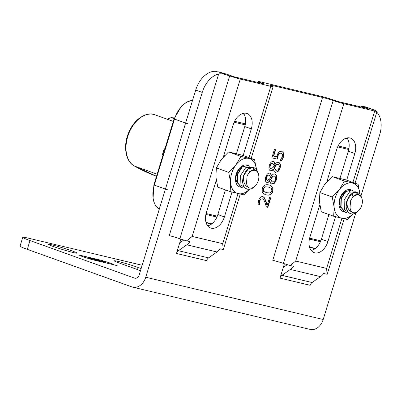<?xml version="1.0" encoding="UTF-8"?>
<svg xmlns="http://www.w3.org/2000/svg" width="401" height="401" viewBox="0 0 401 401"><rect width="100%" height="100%" fill="white"/><g stroke="black" fill="none" stroke-linecap="round" stroke-linejoin="round"><path stroke-width="0.6" d="M269.201 175.217L268.79 175.077C267.768 174.886 266.961 175.633 266.364 177.312C265.913 178.921 266.164 179.899 267.121 180.234L269.412 179.242L270.72 177.222L269.116 175.192C268.094 175.006 267.287 175.748 266.69 177.427C266.239 179.036 266.49 180.014 267.452 180.355M269.041 175.152L268.79 175.077M274.429 176.149L274.063 176.024C273.337 175.738 272.555 176.199 271.733 177.407L272.058 177.528L270.72 179.633L272.399 181.919C273.788 182.104 274.81 181.287 275.467 179.478C275.978 177.643 275.617 176.53 274.389 176.139C273.662 175.854 272.886 176.32 272.058 177.528M271.733 177.407L270.394 179.518L270.72 179.633M270.394 179.518L272.073 181.803M272.399 181.919L272.013 181.788M274.58 173.869C276.429 174.57 276.956 176.49 276.164 179.628L274.144 183.112L271.482 183.899M269.392 173.052C270.404 173.317 270.981 174.295 271.116 175.979L271.487 176.104C272.54 174.415 273.683 173.708 274.906 173.989L275.156 174.059M274.906 173.989C276.755 174.686 277.281 176.605 276.49 179.748L274.474 183.232L271.863 184.029C270.7 183.728 270.073 182.65 269.993 180.786L269.622 180.656C268.63 182.034 267.637 182.595 266.65 182.345L266.605 182.335M269.622 180.656L269.948 180.776C268.956 182.149 267.963 182.711 266.976 182.465C265.352 181.864 264.916 180.099 265.668 177.172C266.675 174.255 268.023 172.921 269.718 173.167L269.888 173.217M269.718 173.167C270.73 173.438 271.307 174.41 271.442 176.094M176.48 253.472L206.65 260.655A4.606 3.464 103.4 0 1 208.56 257.888L216.996 251.988A13.824 10.391 -76.6 0 0 220.169 248.836L223.131 249.542L222.72 243.683L192.174 236.415L186.655 240.861L189.999 241.658A13.824 10.391 103.4 0 1 186.826 244.805L178.39 250.705A4.606 3.464 -76.6 0 0 176.48 253.472L180.876 239.091M217.222 71.584A23.042 15.148 109.8 0 0 195.703 90.065L202.239 92.415A23.042 15.148 -70.2 0 1 218.67 73.959C220.891 73.584 223.457 73.884 226.37 74.872L218.405 71.864A9.218 0.506 -163 0 1 230.856 75.619L234.124 76.797L264.294 83.974L261.026 82.801A9.218 0.506 -163 0 1 258.124 81.513A9.218 0.506 -163 0 1 260.404 81.859L321.923 96.506A9.218 0.506 -163 0 1 334.379 100.265L337.647 101.438L367.812 108.621L364.544 107.443A9.218 0.506 -163 0 1 361.647 106.16A9.218 0.506 -163 0 1 363.923 106.506L374.534 110.22M202.239 92.415L145.733 277.246A13.824 10.391 103.4 0 1 132.726 287.171A13.824 10.391 103.4 0 1 131.889 286.926L27.298 249.347L29.99 240.545A23.042 1.273 -163 0 1 22.742 237.327A23.042 1.273 -163 0 1 28.436 238.189L142.139 265.256M132.726 287.171L310.189 329.416A13.824 10.391 -76.6 0 0 323.196 319.492L355.717 213.116M360.96 195.979L379.707 134.661A23.042 15.148 -70.2 0 0 376.78 112.145M280.003 278.119L310.173 285.296A4.606 3.464 103.4 0 1 312.078 282.53L320.514 276.63A13.824 10.391 -76.6 0 0 323.687 273.482L327.031 274.274L326.62 268.414L295.697 261.056L290.179 265.502L293.522 266.299A13.824 10.391 103.4 0 1 290.349 269.447L281.913 275.347A4.606 3.464 -76.6 0 0 280.003 278.119L284.399 263.733M272.279 86.185L272.479 85.528L322.544 97.448L272.765 260.274A9.218 0.506 -163 0 1 283.397 263.402A9.218 0.506 17 0 0 290.179 265.502M281.542 151.012L283.617 152.961L283.477 156.986L281.657 160.881L280.189 160.53L282.289 156.666L282.339 154.295L280.89 153.107L279.131 153.623L277.883 156.029L277.201 159.137L271.868 157.864L274.449 149.418L275.667 149.703L273.693 156.169L276.449 156.826L278.56 151.999L281.863 151.107M281.021 153.137L278.805 153.508L277.557 155.914L276.875 159.017L271.878 157.829M262.825 196.66L264.65 197.954L267.231 205.142L269.547 197.578L270.745 197.863L267.843 207.362L266.374 207.011L265.021 202.7C264.144 200.144 263.226 198.836 262.259 198.776L260.725 199.227L259.728 201.011L259.467 205.021L257.988 204.67L258.575 200.575C259.557 197.623 260.976 196.32 262.825 196.66L263.176 196.766M262.319 198.791L260.399 199.112L259.402 200.896L259.141 204.901L257.988 204.63M269.131 184.986L270.279 185.322L273.036 187.513L273.021 191.187C272.023 194.535 269.723 195.748 266.129 194.836L264.966 194.495L262.209 192.305L262.239 188.62C263.251 185.292 265.547 184.079 269.131 184.986M278.189 162.21C280.038 162.906 280.565 164.831 279.773 167.969L277.753 171.453L275.472 172.37C274.309 172.069 273.683 170.986 273.602 169.127L273.557 169.117C272.565 170.49 271.572 171.052 270.585 170.806C268.961 170.204 268.525 168.44 269.277 165.513C270.284 162.595 271.632 161.262 273.327 161.508C274.339 161.773 274.916 162.751 275.051 164.435L275.096 164.445C276.149 162.756 277.291 162.049 278.515 162.325C280.364 163.027 280.89 164.946 280.098 168.089L278.083 171.568L275.251 172.305M273.602 169.127L273.231 168.996C272.239 170.37 271.246 170.936 270.259 170.686L270.374 170.741M278.515 162.325L278.765 162.4M104.691 261.843L99.408 260.64A8.912 0.491 17 0 0 108.435 263.462A8.912 0.491 17 0 0 113.433 264.53A8.912 0.491 17 0 0 105.052 261.452A8.912 0.491 17 0 0 96.385 259.317A8.912 0.491 17 0 0 98.977 260.485L104.676 261.893M88.962 258.154L94.25 259.357A8.912 0.491 17 0 0 85.223 256.53A8.912 0.491 17 0 0 80.225 255.467A8.912 0.491 17 0 0 88.606 258.545A8.912 0.491 17 0 0 97.273 260.68A8.912 0.491 17 0 0 94.681 259.512L88.962 258.154M95.057 259.653L95.072 259.607A9.524 0.526 -163 0 1 97.854 260.856A9.524 0.526 -163 0 1 97.217 260.856L109.082 263.683A9.524 0.526 -163 0 1 99.017 260.545L95.072 259.607M98.571 260.439L98.586 260.389A9.524 0.526 -163 0 1 95.804 259.136A9.524 0.526 -163 0 1 96.441 259.136L84.576 256.314A9.524 0.526 -163 0 1 94.641 259.452L98.586 260.389M117.147 265.602L92.922 259.833A9.524 0.526 -163 0 1 79.644 255.292A9.524 0.526 -163 0 1 80.275 255.292L100.736 260.164A9.524 0.526 -163 0 1 114.014 264.705A9.524 0.526 -163 0 1 113.378 264.705L117.132 265.647M29.99 240.545L134.581 278.124A4.606 3.464 -76.6 0 0 134.861 278.209A4.606 3.464 -76.6 0 0 139.197 274.896L195.703 90.065M72.451 251.046A14.977 0.827 -163 0 1 77.157 253.136A14.977 0.827 -163 0 1 62.596 249.547A14.977 0.827 -163 0 1 48.511 244.379A14.977 0.827 -163 0 1 57.137 246.229A14.977 0.827 -163 0 1 72.451 251.046M140.49 270.655L118.917 262.901A14.977 0.827 -163 0 1 114.205 260.81A14.977 0.827 -163 0 1 122.826 262.66A14.977 0.827 -163 0 1 138.139 267.477L141.137 268.555M272.81 163.553L272.399 163.418C271.377 163.227 270.57 163.969 269.973 165.648C269.522 167.262 269.773 168.235 270.73 168.575L273.021 167.578L274.329 165.563L272.725 163.533C271.703 163.342 270.896 164.089 270.299 165.768C269.848 167.377 270.104 168.355 271.061 168.696M272.65 163.488L272.399 163.418M278.038 164.49L277.672 164.365C276.946 164.079 276.169 164.54 275.342 165.748L275.667 165.869L274.329 167.974L276.008 170.26C277.397 170.445 278.419 169.628 279.076 167.819C279.587 165.984 279.226 164.871 277.998 164.48C277.271 164.194 276.495 164.656 275.667 165.869M275.342 165.748L274.003 167.854L274.329 167.974M274.003 167.854L275.682 170.144M276.008 170.26L275.622 170.129M273.001 161.392C274.013 161.658 274.59 162.636 274.725 164.32L275.051 164.435M273.231 168.996L273.557 169.117M269.743 187.437L268.164 186.966L264.825 186.776L263.061 188.776L263.452 191.332L265.106 192.239M271.477 188.385L268.49 187.082L265.156 186.891L263.392 188.896L263.778 191.452L266.77 192.741L270.048 192.956L271.873 190.916L271.477 188.385M270.114 185.267L272.735 187.452L272.695 191.071C271.693 194.415 269.397 195.633 265.798 194.721L264.805 194.435M270.409 197.783L267.512 207.247L266.359 206.971M263.011 196.711L264.324 197.833L266.906 205.026L267.231 205.142M267.512 207.247L267.843 207.362M265.467 200.315L265.793 200.435M264.324 197.833L264.65 197.954M259.141 204.901L259.467 205.021M259.176 204.791L259.502 204.906M259.061 203.157L259.387 203.272M281.697 151.052L283.291 152.846L283.151 156.871L281.332 160.761L280.199 160.49M275.332 149.623L273.367 156.054L273.693 156.169M280.86 153.077L280.565 152.987M276.875 159.017L277.201 159.137M278.805 153.508L279.131 153.623M281.332 160.761L281.657 160.881M283.251 267.492L286.514 265.211A4.606 3.464 -76.6 0 0 287.191 264.62M339.993 178.34L348.299 151.182A14.055 9.243 109.8 0 0 346.95 137.949M311.231 250.485A14.055 9.243 109.8 0 0 321.386 239.196L328.93 214.525M179.728 242.851L182.991 240.57A4.606 3.464 -76.6 0 0 183.668 239.973M207.708 225.843A14.055 9.243 109.8 0 0 217.868 214.555L225.407 189.884M236.475 153.698L244.775 126.541A14.055 9.243 109.8 0 0 243.427 113.308M223.131 249.542A9.218 0.506 17 0 0 223.327 249.497L240.259 194.119M272.479 85.528A9.218 0.506 17 0 0 270.204 85.182A9.218 0.506 17 0 0 271.652 85.929A9.218 0.506 -163 0 1 273.106 86.671A9.218 0.506 -163 0 1 270.83 86.325L240.284 79.052A9.218 0.506 -163 0 1 229.653 75.929A9.218 0.506 17 0 0 226.37 74.872M327.031 274.274A9.218 0.506 17 0 0 327.226 274.234L344.158 218.846M374.258 110.074A9.218 0.506 17 0 0 375.552 110.661A9.218 0.506 -163 0 1 377.005 111.403A9.218 0.506 -163 0 1 374.729 111.057L343.807 103.699A9.218 0.506 -163 0 1 333.176 100.571A9.218 0.506 17 0 0 322.544 97.448M22.742 237.327L20.05 246.129A23.042 1.273 17 0 0 27.298 249.347M374.103 109.954L366.173 107.102A23.042 15.148 109.8 0 0 365.105 106.786M326.885 181.643L336.79 149.237A14.055 9.243 -70.2 0 1 350.564 138.155A14.055 9.243 -70.2 0 1 354.835 153.533L346.69 180.174M335.517 216.72L327.923 241.547A14.055 9.243 -70.2 0 1 314.148 252.63A14.055 9.243 -70.2 0 1 309.883 237.252L319.782 204.876M218.67 73.959L169.242 235.633A9.218 0.506 -163 0 1 179.874 238.755A9.218 0.506 17 0 0 186.655 240.861M223.362 157.002L233.272 124.596A14.055 9.243 -70.2 0 1 247.046 113.513A14.055 9.243 -70.2 0 1 251.312 128.891L243.166 155.533M231.994 192.079L224.405 216.906A14.055 9.243 -70.2 0 1 210.63 227.989A14.055 9.243 -70.2 0 1 206.36 212.61L216.259 180.234M164.891 148.891L164.209 148.731L162.46 154.45L163.117 154.686M164.866 148.966L164.209 148.731M253.522 168.605L254.054 169.658M243.327 187.979L241.778 187.638L237.502 182.53L237.808 173.969L242.304 166.921L248.114 165.443L249.492 166.225M248.054 165.423L242.009 166.821L237.517 173.859L237.207 182.425L241.482 187.538L243.186 187.884M253.803 169.673L253.226 168.5M246.54 182.44L246.545 182.485C246.62 184.666 247.252 186.335 248.44 187.478C244.384 185.437 242.851 181.427 243.838 175.453L248.314 168.866L253.923 167.518L256.434 169.648L257.061 170.911M246.8 189.021L240.916 184.936L240.61 175.392L245.808 167.508L252.254 167.147M253.828 167.483L249.683 167.738L245.818 171.021L243.206 176.43L242.635 182.405L243.081 184.49L244.264 186.951L245.648 188.39L247.362 189.207L249.567 189.342L251.783 188.686L253.532 187.583L255.818 185.232A9.218 6.06 -70.2 0 1 248.44 187.478M258.856 176.214L258.359 173.067L256.755 170.631L254.369 169.668L251.783 170.295L249.482 172.134L247.497 175.127L247.086 176.109L246.55 182.485M247.086 176.119A9.218 6.06 -70.2 0 1 254.324 170.3A9.218 6.06 -70.2 0 1 258.866 176.751A9.218 6.06 -70.2 0 1 255.818 185.232M243.838 175.453A11.524 7.574 109.8 0 0 242.635 182.41M357.04 193.252L357.572 194.305M346.845 212.62L345.301 212.284L341.025 207.172L341.331 198.61L345.822 191.563L351.637 190.089L353.015 190.866M351.572 190.064L345.532 191.467L341.04 198.5L340.73 207.066L345 212.179L346.71 212.525M357.326 194.315L356.75 193.142M350.058 207.081L350.068 207.127C350.138 209.307 350.77 210.976 351.963 212.119C347.908 210.079 346.374 206.069 347.356 200.094L351.837 193.508L357.446 192.159L359.953 194.295L360.584 195.553M350.324 213.663L344.434 209.578L344.133 200.034L349.331 192.149L355.777 191.788M357.351 192.129L353.206 192.38L349.336 195.663L346.73 201.071L346.158 207.046A11.524 7.574 109.8 0 1 347.356 200.094M346.158 207.056L346.604 209.137L347.787 211.593L349.171 213.031L350.885 213.848L353.091 213.989L355.306 213.327L357.055 212.224L359.341 209.878A9.218 6.06 -70.2 0 1 351.963 212.119M350.609 200.761A9.218 6.06 -70.2 0 1 357.847 194.941A9.218 6.06 -70.2 0 1 362.389 201.392L361.877 197.708L360.694 195.673L358.293 194.355L355.817 194.691L353.246 196.52L351.02 199.773L350.609 200.756L350.068 207.127M362.389 201.392A9.218 6.06 -70.2 0 1 359.341 209.878M340.96 207.778A9.529 6.261 -70.2 0 1 342.344 194.575A9.529 6.261 -70.2 0 1 344.484 192.455M349.471 191.417A9.529 6.261 -70.2 0 1 350.073 191.693M352.424 194.645A9.529 6.261 -70.2 0 1 352.915 196.876M351.226 189.939A11.524 7.574 109.8 0 0 339.767 198.61A11.524 7.574 109.8 0 0 344.113 211.758M360.008 194.38A18.436 12.12 109.8 0 0 360.003 194.315A18.436 12.12 109.8 0 0 352.449 183.077A18.436 12.12 109.8 0 0 339.512 189.437A18.436 12.12 109.8 0 0 334.128 207.041A18.436 12.12 109.8 0 0 341.682 218.279A18.436 12.12 109.8 0 0 352.805 214.014M358.113 184.28L345.737 179.833L332.078 176.58L324.805 184.154L319.863 192.56L319.422 201.753L321.311 211.788L333.687 216.234L334.128 207.041L332.239 197.006L339.512 189.437L344.449 181.026L358.113 184.28L360.053 195.097M352.91 214.009L347.346 219.487L333.687 216.234M332.078 176.58L344.449 181.026M319.863 192.56L332.239 197.006M237.437 183.137A9.529 6.261 -70.2 0 1 238.826 169.934A9.529 6.261 -70.2 0 1 240.961 167.813M245.948 166.776A9.529 6.261 -70.2 0 1 246.555 167.052M248.901 170.004A9.529 6.261 -70.2 0 1 249.392 172.235M247.703 165.292A11.524 7.574 109.8 0 0 236.249 173.969A11.524 7.574 109.8 0 0 240.59 187.117M256.485 169.738A18.436 12.12 109.8 0 0 256.48 169.673A18.436 12.12 109.8 0 0 248.926 158.43A18.436 12.12 109.8 0 0 235.988 164.796A18.436 12.12 109.8 0 0 230.61 182.395A18.436 12.12 109.8 0 0 238.164 193.638A18.436 12.12 109.8 0 0 249.282 189.372M254.59 159.638L242.219 155.192L228.555 151.939L221.282 159.508L216.345 167.919L215.898 177.112L217.793 187.147L230.164 191.593L230.61 182.395L228.715 172.365L235.988 164.796L240.926 156.385L254.59 159.638L256.535 170.455M249.392 189.362L243.828 194.846L230.164 191.593M228.555 151.939L240.926 156.385M216.345 167.919L228.715 172.365M266.364 177.312L266.69 177.427M274.144 183.112L274.474 183.232M276.164 179.628L276.49 179.748M323.196 319.492L145.733 277.246M135.147 278.259L134.581 278.124M269.973 165.648L270.299 165.768M277.753 171.453L278.083 171.568M279.773 167.969L280.098 168.089M264.825 186.776L265.156 186.891M263.452 191.332L263.778 191.452M272.695 191.071L273.021 191.187M265.798 194.721L266.129 194.836M259.402 200.896L259.728 201.011M260.399 199.112L260.725 199.227M283.291 152.846L283.617 152.961M277.557 155.914L277.883 156.029M283.151 156.871L283.477 156.986M138.139 267.477L137.498 269.577M364.434 107.814L364.544 107.443M260.911 83.172L261.026 82.801M186.826 244.805L216.996 251.988M270.83 86.325L249.026 157.638M238.029 193.608L222.72 243.683M208.56 257.888L178.39 250.705M290.349 269.447L320.514 276.63M374.729 111.057L352.91 182.41M341.928 218.339L326.62 268.414M312.078 282.53L281.913 275.347M354.835 153.533L348.299 151.182M321.386 239.196L327.923 241.547M251.312 128.891L244.775 126.541M217.868 214.555L224.405 216.906M295.697 261.056L343.807 103.699M333.176 100.571L283.397 263.402M192.174 236.415L240.284 79.052M229.653 75.929L179.874 238.755M328.093 180.345A13.133 8.637 109.8 0 0 327.256 180.42M320.815 240.836L309.622 238.174M337.667 146.881L348.735 149.513M159.257 209.277A23.042 15.148 -70.2 0 1 154.32 185.092L153.884 184.896L152.997 199.452L155.317 205.307L159.252 209.297M192.555 100.365A23.042 15.148 -70.2 0 0 174.5 119.077L185.613 123.072L165.433 189.082L154.32 185.092L174.5 119.077L174.064 118.886L153.884 184.896M309.617 247.357L315.096 248.66L309.622 247.362M206.099 222.715L211.573 224.019M224.57 155.703A13.133 8.637 109.8 0 0 223.738 155.778M217.292 216.194L206.104 213.527M234.144 122.235L245.211 124.871M167.297 189.648L165.433 189.082M187.483 123.633L185.613 123.072M245.402 123.879L234.585 121.302M205.888 214.445L216.921 217.071M211.898 223.768L205.989 222.36M315.422 248.409L309.512 247.001M242.019 113.739L244.059 114.225M309.412 239.086L320.444 241.713M348.925 148.52L338.103 145.949M243.673 113.633L242.881 113.443M345.542 138.38L347.582 138.866M347.196 138.275L346.399 138.089M167.533 119.338L168.671 118.45L171.357 117.699A1.383 1.023 92.8 0 1 171.578 117.744A592.237 389.321 -70.2 0 1 174.385 117.894M167.924 119.478A6.912 4.546 -70.2 0 1 171.578 117.744L174.134 118.661M134.185 165.934C125.864 161.543 123.172 147.202 127.939 134.48C130.205 128.315 133.498 123.287 137.829 119.408C144.4 114.255 150.074 112.711 154.841 114.776A27.654 18.18 -70.2 0 0 128.927 133.222A27.654 18.18 -70.2 0 0 134.305 165.989A1.383 1.038 119.4 0 1 134.185 165.934L156.52 176.275A354.96 233.342 -70.2 0 1 134.305 165.989L157.152 174.199M269.582 187.377L269.908 187.498M264.941 192.184L265.267 192.3M251.176 158.41L273.106 86.671M355.06 183.182L377.005 111.403M257.843 82.441L258.124 81.513M361.366 107.082L361.647 106.16M192.575 100.295L186.936 101.924L181.608 105.909L174.064 118.886M206.099 222.72L211.568 224.024M171.357 117.699L174.395 117.864M173.292 121.408L154.841 114.776M241.482 187.538L241.773 187.643M247.818 165.327L248.114 165.433M258.866 176.751L258.866 176.214M345 212.179L345.296 212.284M351.341 189.969L351.632 190.074"/></g></svg>
